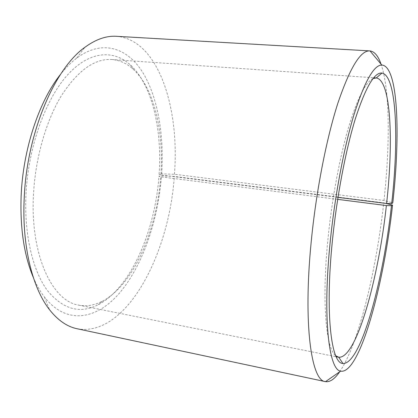 <?xml version="1.0" encoding="UTF-8"?>
<svg xmlns="http://www.w3.org/2000/svg" width="418" height="418" viewBox="0 0 418 418"><rect width="100%" height="100%" fill="white"/><g stroke="black" fill="none" stroke-linecap="round" stroke-linejoin="round"><path stroke-width="0.31" stroke-dasharray="2.09 1.57" d="M337.984 197.369L160.846 174.985C163.908 131.712 154.373 88.705 133.363 69.372C126.957 63.468 119.773 60.176 111.81 59.508C94.505 58.457 77.638 70.621 61.2 95.999C45.849 121.361 35.112 159.033 33.43 195.661C30.331 255.962 52.715 301.451 78.772 305.145C86.63 306.603 94.426 305.328 102.17 301.321C133.561 285.071 156.907 230.119 160.711 176.84L158.955 176.182L161.515 175.858L174.29 176.412L383.734 202.84L386.018 203.435M337.671 199.365L160.711 176.84M373.049 78.574C365.499 82.153 357.197 98.862 348.147 128.702C339.536 158.349 331.897 199.543 327.984 238.715C321.562 301.859 326.05 349.072 335.769 355.775M160.846 174.985L159.091 174.269L161.661 173.862L174.452 174.264L383.996 200.478L392.784 202.918M383.996 200.478C390.072 145.098 390.004 89.964 381.054 64.137M174.452 174.264C179.74 107.996 158.459 39.527 116.413 36.309M161.661 173.862C164.217 135.218 157.905 97.07 142.611 72.246C127.312 47.809 102.321 38.999 76.598 58.217C71.102 62.402 65.757 67.779 60.547 74.357M159.091 174.269C162.226 129.711 152.361 85.303 130.489 65.056C113.591 49.428 89.415 50.656 67.288 75.224C45.243 99.719 27.964 147.904 25.916 195.519C24.202 235.491 32.996 271.141 47.459 290.594C63.055 309.419 79.984 314.132 98.251 304.727C130.975 287.647 155.041 231.023 158.955 176.182M33.257 277.28C36.538 284.998 40.28 291.602 44.47 297.083C67.089 325.983 97.922 319.086 120.452 291.936C143.128 264.401 158.041 219.946 161.515 175.858M77.079 328.736C126.21 337.655 169.217 254.087 174.29 176.412M339.672 371.816C358.769 343.748 376.19 270.822 383.734 202.84M78.772 305.145L336.187 356.721M76.598 58.217L84.859 47.328M102.17 301.321L98.251 304.727M133.363 69.372L130.489 65.056M44.47 297.083L49.564 309.769M111.81 59.508L373.702 77.779"/><path stroke-width="0.63" d="M335.769 355.775L338.695 357.218C356.371 359.099 378.499 278.54 386.378 205.562L337.671 199.365M386.018 203.435L392.539 205.133C383.839 284.971 359.736 374.617 340.633 371.147C328.814 369.982 322.466 317.57 330.199 241.876C334.813 195.823 344.03 147.324 354.067 114.407C364.611 81.505 373.854 65.046 381.801 65.036C398.202 65.939 400.559 134.727 392.784 202.918L391.692 203.597C398.965 139.549 396.818 75.715 381.979 73.051C374.455 72.1 365.614 87.226 355.457 118.44C345.796 149.686 336.877 196.23 332.425 240.486C324.911 313.693 331.27 363.932 342.922 363.467C360.828 364.58 383.243 280.995 391.452 205.719L386.378 205.562M381.054 64.137C378.196 55.907 374.507 51.498 369.982 50.912L369.825 50.902C360.593 50.296 349.95 67.7 337.89 103.126C326.427 138.661 316.055 191.669 311.191 241.991C303.019 324.749 311.447 380.997 325.345 381.613L325.502 381.644C330.016 382.277 334.74 379.001 339.672 371.816M369.825 50.902L116.413 36.309C106.287 35.645 95.769 39.323 84.859 47.328C54.465 68.698 26.486 133.797 24.16 199.261C21.966 246.542 32.641 288.368 49.564 309.769C57.966 320.376 67.141 326.698 77.079 328.736L325.345 381.613M60.547 74.357C39.203 100.869 22.927 149.294 21.125 196.288C20.054 228.374 24.098 255.372 33.257 277.28M392.539 205.133L391.452 205.719M391.692 203.597L386.603 203.509C393.61 141.446 391.065 79.995 376.252 77.957L373.049 78.574M386.603 203.509L337.984 197.369M336.187 356.721L338.554 357.191M338.695 357.218L342.922 363.467M381.801 65.036L369.982 50.912M340.633 371.147L325.502 381.644M376.252 77.957L381.979 73.051M373.702 77.779L376.111 77.947"/></g></svg>
